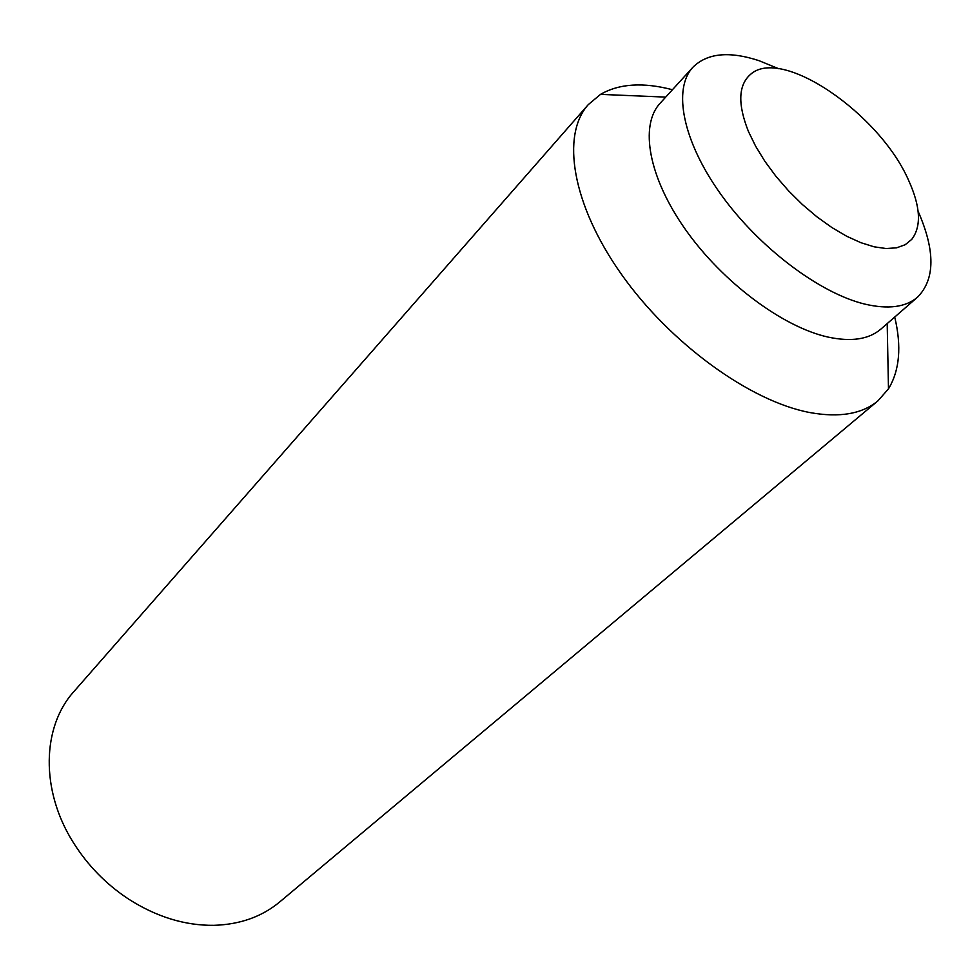 <?xml version="1.0" encoding="UTF-8"?>
<svg xmlns="http://www.w3.org/2000/svg" width="980" height="980" viewBox="0 0 980 980"><rect width="100%" height="100%" fill="white"/><g stroke="black" fill="none" stroke-linecap="round" stroke-linejoin="round"><path stroke-width="1.47" d="M894.716 317.042C901.735 346.442 899.652 370.379 888.48 388.84L877.933 400.857L279.766 901.906C261.905 916.741 239.941 924.544 213.848 925.328C184.975 925.635 156.616 916.937 128.784 899.223C106.171 884.34 87.673 865.426 73.292 842.482C40.131 789.978 42.067 726.535 73.978 691.476L588.257 104.64L600.507 94.374C619.225 83.606 643.198 82.063 672.439 89.731M877.933 400.857C862.143 413.989 839.456 417.897 809.86 412.555C750.19 401.384 670.185 343.515 621.198 273.971C572.014 204.416 560.879 135.069 588.257 104.64M918.101 211.276C935.361 250.647 935.19 279.263 917.562 297.148L880.885 329.096C868.868 339.399 851.204 342.057 827.88 337.046C782.653 327.002 722.677 282.252 685.669 229.835C648.527 177.392 639.401 125.501 660.067 103.304L692.836 67.338C707.131 53.092 729.206 50.887 759.059 60.699L778.696 68.723M917.562 297.148C905.814 307.23 888.248 309.545 864.875 304.118C819.55 293.24 758.74 247.34 720.766 194.212C682.656 141.059 672.598 89.045 692.836 67.338M908.607 180.345C879.611 113.656 781.354 46.06 750.435 74.456C738.271 85.174 737.609 104.199 748.451 131.504L755.617 146.192L764.865 161.284L775.964 176.327L788.606 190.88L802.399 204.526L816.952 216.85L831.836 227.507L846.61 236.204L860.857 242.685L874.16 246.825L886.177 248.54L896.614 247.818L905.189 244.718L911.731 239.402C921.617 226.368 920.575 206.682 908.607 180.345M665.714 97.106L600.507 94.374M887.194 323.596L888.48 388.84"/></g></svg>
